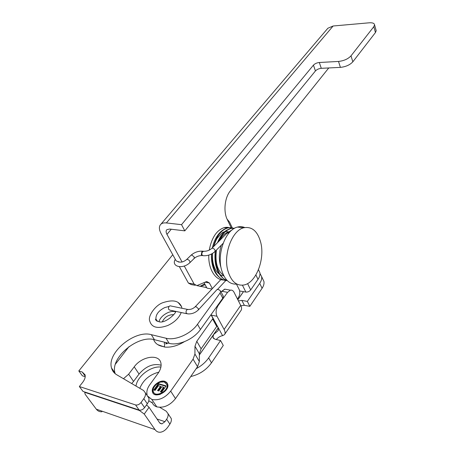 <?xml version="1.0" encoding="UTF-8"?>
<svg xmlns="http://www.w3.org/2000/svg" width="455" height="455" viewBox="0 0 455 455"><rect width="100%" height="100%" fill="white"/><g stroke="black" fill="none" stroke-linecap="round" stroke-linejoin="round"><path stroke-width="0.68" d="M115.217 373.726L114.99 372.969C110.087 357.653 138.007 334.675 154.472 339.726L169.152 343.349C178.519 345.954 193.785 339.191 200.445 329.477L222.796 298.196L223.348 296.302L220.635 291.109L219.088 289.784L217.132 289.437L198.414 309.849M181.699 262.017L182.296 261.87M182.023 261.904L166.974 234.376C165.865 232.243 165.842 230.662 166.917 229.638L169.675 229.041L184.804 230.861L181.539 224.668L166.376 222.939C164.056 222.694 162.264 223.081 161.002 224.11C158.818 226.175 158.858 229.348 161.11 233.631L176.102 260.778L179.003 262.154M186.669 313.677L169.851 310.145L168.612 309.337C168.242 307.62 168.708 306.442 170.016 305.811L170.767 305.965M228.746 233.239L227.898 232.954L226.857 233.347M204.016 282.618L206.968 288.123L211.956 289.016M179.35 266.658L188.427 283.101L191.214 284.574L195.206 285.285M212.354 288.595L209.374 282.976L206.701 281.514L196.941 285.592L194.166 284.113L184.258 265.993M181.881 308.245L181.602 306.693C179.839 303.485 176.853 298.082 162.759 302.723C155.65 305.077 147.471 316.111 149.769 321.122L149.786 321.196C151.76 327.611 157.743 329.05 167.73 325.518C174.481 322.345 178.98 318.017 181.221 312.534M181.602 306.693L178.258 302.626M169.101 306.414L164.704 307.603C158.789 310.594 155.855 314.325 155.9 318.796L157.35 321.389M173.804 314.632C168.549 314.604 164.727 316.959 162.344 321.708M175.385 311.738C169.834 309.912 159.972 315.986 159.051 321.844M115.405 364.165L129.015 346.636M147.09 394.633C146.396 391.567 147.272 388.308 149.706 384.85L157.908 373.555C160.604 369.71 161.593 366.161 160.877 362.908C159.102 353.615 141.659 356.316 134.225 366.827L128.646 374.209L123.464 378.714M212.974 318.415L196.787 341.301L194.973 346.266L194.928 354.024L193.068 359.171L170.682 391.135C165.068 397.988 158.784 400.77 151.839 399.467L147.636 396.066M164.801 381.324L166.706 382.416L167.736 384.259C169.965 391.499 153.932 399.427 152.436 391.812C150.832 386.813 159.546 379.47 164.801 381.324M164.306 382.018C159.608 380.357 151.805 386.926 153.238 391.402C154.575 398.216 168.924 391.124 166.928 384.64L164.306 382.018M153.773 389.992L158.357 383.611L166.126 385.908L161.673 392.199L160.342 391.795L163.595 387.216L161.861 386.704L158.835 390.953L157.521 390.549L160.547 386.312L158.448 385.686L155.081 390.39L153.773 389.992M193.068 359.171L197.538 366.685L175.493 398.614L170.682 391.135M134.225 366.827L139.054 374.061C145.992 366.127 153.346 363.181 161.115 365.217M152.061 402.004C152.726 404.387 154.313 406.008 156.821 406.872C163.737 408.203 169.96 405.45 175.493 398.614M139.054 374.061L133.56 381.438L128.646 374.209M131.683 383.537L133.56 381.438M194.973 346.266L199.347 353.757L199.353 361.537L194.928 354.024M197.538 366.685L199.353 361.537M212.621 318.983L216.722 326.474L201.116 348.78L196.787 341.301M199.347 353.757L201.116 348.78M216.722 326.474L217.069 325.905M239.671 290.978L245.848 292.064C247.77 292.224 249.38 291.507 250.682 289.926L257.996 279.353C259.595 276.987 260.22 274.752 259.879 272.653L258.582 269.912M160.632 382.098L165.159 381.882L167.389 383.343M153.17 393.302L152.806 392.369C152.391 390.458 152.982 388.445 154.592 386.318M166.632 383.849L167.286 385.203C167.65 386.898 167.104 388.701 165.66 390.606M160.365 394.326C157.276 395.207 155.127 394.684 153.915 392.762M165.865 386.284L158.715 384.168L154.404 390.185M160.547 386.312L160.911 386.869L158.147 390.743M163.595 387.216L163.959 387.779L160.973 391.983M158.357 383.611L158.715 384.168M236.475 284.13L239.375 289.898C240.28 293.361 239.62 296.353 237.385 298.872M85.21 376.712L82.383 375.824L78.8 370.956L172.752 254.715M147.369 395.856L148.859 398.068C149.251 399.843 148.739 401.759 147.318 403.812L144.582 407.646C142.921 409.648 141.107 410.45 139.139 410.052L83.02 391.419L79.352 386.517L82.656 382.365C84.795 379.567 85.597 377.047 85.062 374.806L82.23 372.014L78.8 370.956M220.635 291.109L220.072 293.003L197.498 324.284C190.77 333.998 175.414 340.801 166.024 338.236L151.322 334.675C134.822 329.704 106.697 352.722 111.532 367.987C112.305 370.893 114.023 373.14 116.679 374.732L143.615 390.538L145.39 392.927C145.771 394.695 145.247 396.606 143.808 398.665L141.044 402.504C139.367 404.506 137.541 405.314 135.567 404.927L79.352 386.517M223.348 296.302L222.939 295.517M199.927 286.377L204.704 283.892M196.856 285.609L206.672 287.577M227.073 219.134L229.508 222.046L232.397 228.08M328.76 67.949L230.361 190.821C224.702 197.561 223.212 211.547 227.301 219.623L231.47 228.325M351.004 55.857L373.805 26.691L375.455 32.538L352.835 61.817L351.004 55.857C348.052 58.979 343.889 60.845 338.509 61.442L340.408 67.374C345.772 66.805 349.912 64.951 352.835 61.817M181.539 224.668L313.444 65.133L315.434 70.94L184.804 230.861M166.376 222.939L333.123 25.998L327.856 28.25L326.724 29.575M333.123 25.998L369.193 22.807C372.543 22.585 374.334 23.262 374.562 24.843L373.805 26.691M375.455 32.538L376.2 30.673L375.995 29.95M340.408 67.374L321.287 68.318L319.325 62.5L338.509 61.442M319.325 62.5C316.851 62.773 314.888 63.649 313.444 65.133M315.434 70.94C316.868 69.456 318.818 68.58 321.287 68.318M260.8 242.714C265.009 259.242 256.154 282.527 244.238 284.932C236.566 286.252 231.1 281.48 227.83 270.623C223.16 254.055 232.232 230.287 243.726 227.773C252.03 226.266 257.723 231.248 260.8 242.714M222.751 232.607L223.758 232.562M236.873 284.079C229.656 284.637 224.52 279.819 221.477 269.627C216.773 253.162 225.856 229.565 237.408 227.079C239.956 226.38 242.39 226.533 244.71 227.534M164.187 343.542L164.784 342.274M159.779 407.35L166.172 411.172L167.992 413.618C168.401 415.364 167.946 417.235 166.627 419.231L164.949 421.677L157.049 419.027M148.791 400.781L152.368 402.92M160.905 367.054C151.037 365.797 137.16 376.274 135.988 386.062M166.627 419.231L169.891 424.1C171.199 422.109 171.643 420.238 171.228 418.486L169.755 416.268M169.891 424.1L168.202 426.591C165.887 429.907 163.322 431.778 160.507 432.21C158.272 432.443 156.446 431.579 155.041 429.622L144.246 414.073L149.052 407.31L146.533 404.922M259.97 273.427L261.608 276.566C261.961 278.699 261.335 280.962 259.725 283.357L262.086 288.294C263.673 285.894 264.292 283.63 263.928 281.486L262.603 278.688M262.086 288.294L249.829 306.34L247.361 301.403L259.725 283.357M240.9 305.8L244.341 305.305L249.829 306.34M216.273 339.538L216.392 339.356C218.411 337.206 220.482 335.983 222.597 335.676L211.359 315.116L216.972 316.271C215.516 312.79 215.898 309.218 218.11 305.555L217.609 305.459M210.978 314.735L218.298 328.157L218.263 330.529L213.674 334.459L212.912 337.337L214.976 339.242L220.556 340.528L223.274 345.459L211.478 362.834L208.64 357.914C205.546 362.345 201.389 365.928 196.168 368.669M190.742 376.53C199.409 374.522 206.32 369.955 211.478 362.834M158.846 372.139C149.604 374.596 143.257 379.982 139.804 388.303M226.8 289.522L224.713 289.13L221.761 291.28L227.563 292.32L218.11 305.555M221.761 291.28L221.158 292.116M224.77 334.18L240.849 310.714C241.878 309.457 241.827 307.682 240.701 305.385L224.105 329.454L216.972 316.271M240.701 305.385L233.989 292.201C233.108 290.569 231.919 289.886 230.423 290.159L227.563 292.32M244.341 305.305L241.861 300.391L238.414 300.891M85.091 376.672L85.096 377.502M155.041 429.622L96.295 409.176L85.176 394.303L84.744 392.699L86.171 392.472M139.691 410.177L139.457 410.501L85.972 392.728M139.457 410.501L144.246 414.073M149.052 407.31L159.66 422.849L161.889 423.906L164.949 421.677M237.846 299.777L243.505 291.655M241.861 300.391L247.361 301.403M199.347 355.014L213.674 334.459M224.105 329.454C225.305 331.752 225.407 333.498 224.417 334.698L222.597 335.676M208.64 357.914L220.556 340.528M96.295 409.176C97.745 411.047 99.617 411.911 101.903 411.764M170.016 305.811L187.585 309.417C186.288 310.065 185.822 311.271 186.18 313.017L187.414 313.836C191.396 314.257 195.007 312.989 198.238 310.037L198.408 308.752L196.037 306.664L195.013 306.977M175.283 259.299C170.926 266.374 182.142 269.752 189.655 262.905C190.338 261.483 189.61 260.294 187.477 259.327L186.482 259.674M221.483 278.915L195.195 306.778C192.954 308.865 190.417 309.747 187.585 309.417L188.273 309.531M189.883 262.683L194.046 258.582L194.291 257.12L191.885 255.022L190.895 255.369M202.623 255.63L201.303 254.692L201.94 251.547L203.3 251.279M177.945 261.494C180.584 262.808 183.507 262.125 186.715 259.447L191.123 255.147C194.552 252.263 198.369 250.938 202.56 251.171L203.22 251.262C206.53 251.456 209.402 250.472 211.848 248.305L212.65 248.163C214.788 249.09 215.499 250.278 214.788 251.723C211.393 254.629 207.577 255.96 203.328 255.716C201.645 255.227 201.4 253.867 202.606 251.638L203.914 251.342M227.096 233.108L211.603 248.549M227.898 232.954L232.732 229.417M227.261 280.599C218.992 278.159 213.804 263.923 216.318 250.187M218.855 241.321C221.943 234.297 225.919 230.014 230.77 228.467L234.769 228.143M227.238 280.576C218.235 280.985 211.001 268.114 212.366 253.537M213.475 246.684C216.324 236.475 220.954 230.27 227.352 228.069C229.684 227.426 231.913 227.591 234.041 228.552M224.082 280.001C215.431 280.553 208.185 269.019 208.799 255.101M209.255 250.113C211.603 237.88 216.5 230.406 223.928 227.693C226.448 226.999 228.837 227.233 231.089 228.399M194.166 284.113L188.427 283.101M167.156 343.798L167.059 343.076M156.503 320.866L156.708 320.337M164.704 343.957L164.312 346.733C158.727 346.067 155.149 343.667 153.597 339.532M164.312 346.733L165.131 347.108C171.256 347.546 177.655 345.749 184.343 341.711M151.839 399.467L156.821 406.872M255.886 274.934L257.996 279.353M250.682 289.926L247.577 283.601M242.447 285.217L245.848 292.064M85.239 376.12L82.23 372.014M139.139 410.052L135.567 404.927M144.582 407.646L141.044 402.504M147.318 403.812L143.808 398.665M154.472 339.726L151.322 334.675M169.152 343.349L166.024 338.236M200.445 329.477L197.498 324.284M222.796 298.196L220.072 293.003M204.96 282.214L209.374 282.976M166.974 234.376L171.262 229.229M243.459 291.644L237.823 299.731M218.173 327.93L199.347 354.94M166.82 342.774L166.285 343.843M165.819 343.855L166.439 342.678M211.097 314.57L211.148 315.076M226.994 289.556L224.838 289.175L221.966 291.319M217.444 289.488L225.947 280.394M194.274 258.355C196.463 256.518 199.028 255.579 201.975 255.539M215.022 251.49L223.126 243.334M229.365 227.796L223.928 227.693M230.77 228.467L234.587 228.239L230.77 228.467L224.821 231.584L222.558 233.853C222.154 234.223 219.708 237.243 217.479 242.691C219.862 237.197 222.45 233.381 225.242 231.237L226.84 230.116L230.77 228.467M227.352 228.069C229.252 227.517 231.458 227.688 233.984 228.586C231.305 227.676 229.093 227.5 227.352 228.069C225.47 228.353 223.251 229.593 220.686 231.794C216.705 235.662 213.941 240.991 212.388 247.765M221.033 267.694C218.707 260.533 218.798 253.02 221.318 245.154M223.519 275.252C217.268 270.589 214.914 262.188 216.455 250.045M219.594 240.581C222.688 234.939 226.152 232.022 229.991 231.834M223.809 275.821C223.189 275.787 220.556 276.031 216.699 271.544C213.503 266.954 212.11 260.925 212.508 253.452M213.708 246.451C215.46 241.457 216.711 238.602 217.473 237.891L221.517 233.438C223.678 231.436 226.38 231.032 229.621 232.232M227.085 233.119L233.023 229.212L227.085 233.119M227.113 280.451C224.338 279.558 221.801 277.527 219.503 274.354C218.252 272.175 217.615 271.885 215.761 265.271C214.857 260.755 214.714 256.063 215.317 251.188C214.14 261.079 215.801 269.167 220.305 275.457C223.923 279.535 224.463 279.177 227.113 280.451M211.512 254.004C210.989 260.05 212.394 268.78 216.444 274.348C221.392 280.121 223.837 280.047 227.153 280.49M156.77 320.439L156.577 320.929M175.516 311.334C177.149 312.335 165.956 323.414 159.512 321.884C155.911 320.559 154.717 319.603 155.94 319.018M164.642 347.063L157.726 344.628M206.36 286.986L205.444 287.355M205.148 284.728L200.132 286.411M152.806 392.369L152.436 391.812M167.286 385.203L166.928 384.64M259.879 272.653L258.468 269.667M148.859 398.068L145.39 392.927M114.99 372.969L111.532 367.987M374.562 24.843L376.2 30.673M161.002 224.11L327.856 28.25M223.268 233.062L222.222 232.937M243.726 227.773L237.408 227.079M166.405 342.672L165.791 343.855M224.696 289.124L230.423 290.159M84.744 392.699L85.182 392.142M171.228 418.486L167.992 413.618M261.608 276.566L263.928 281.486M212.912 337.337L213.571 338.52M160.006 423.269L161.889 423.906"/></g></svg>
